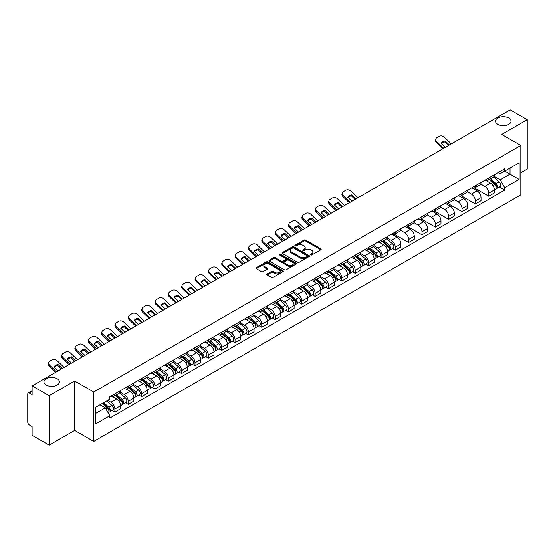 <?xml version="1.0" encoding="UTF-8"?>
<svg xmlns="http://www.w3.org/2000/svg" width="555" height="555" viewBox="0 0 555 555"><rect width="100%" height="100%" fill="white"/><g stroke="black" fill="none" stroke-linecap="round" stroke-linejoin="round"><path stroke-width="0.83" d="M310.731 254.905A0.832 0.479 0 0 0 311.91 254.905L320.839 249.75A1.186 0.687 0 0 0 321.185 249.271A1.186 0.687 0 0 0 320.839 248.786L305.715 240.051A1.186 0.687 0 0 0 304.036 240.051L295.107 245.206A0.832 0.479 0 0 0 294.865 245.546A0.832 0.479 0 0 0 295.107 245.886A0.832 0.479 0 0 0 296.28 245.886L297.438 245.22A3.802 2.192 0 0 1 302.815 245.22L304.078 245.948A3.802 2.192 0 0 1 305.188 247.495A3.802 2.192 0 0 1 304.078 249.049L302.919 249.715A0.832 0.479 0 0 0 302.676 250.055A0.832 0.479 0 0 0 302.919 250.395A0.832 0.479 0 0 0 304.098 250.395L305.25 249.729A3.802 2.192 0 0 1 310.627 249.729L311.889 250.458A3.802 2.192 0 0 1 312.999 252.012A3.802 2.192 0 0 1 311.889 253.559L310.731 254.225A0.832 0.479 0 0 0 310.488 254.565A0.832 0.479 0 0 0 310.731 254.905L310.731 254.225M57.193 378.725A7.749 4.475 0 0 0 48.75 377.754A7.749 4.475 0 0 0 43.97 381.889A7.749 4.475 0 0 0 46.238 385.052A7.749 4.475 0 0 0 54.681 386.023A7.749 4.475 0 0 0 59.461 381.889A7.749 4.475 0 0 0 57.193 378.725M508.762 118.014A7.749 4.475 0 0 0 500.319 117.043A7.749 4.475 0 0 0 495.539 121.177A7.749 4.475 0 0 0 497.807 124.341A7.749 4.475 0 0 0 506.25 125.305A7.749 4.475 0 0 0 511.03 121.177A7.749 4.475 0 0 0 508.762 118.014M267.149 273.906A1.186 0.687 0 0 0 266.802 274.392A1.186 0.687 0 0 0 267.149 274.878L271.395 277.327A1.186 0.687 0 0 0 273.074 277.327L282.988 271.603A1.186 0.687 0 0 0 283.334 271.118A1.186 0.687 0 0 0 282.988 270.632L267.864 261.904A1.186 0.687 0 0 0 266.185 261.904L256.271 267.628A1.186 0.687 0 0 0 255.924 268.114A1.186 0.687 0 0 0 256.271 268.599L261.398 271.555A1.186 0.687 0 0 0 263.077 271.555L267.323 269.106A1.186 0.687 0 0 0 267.67 268.62A1.186 0.687 0 0 0 267.323 268.134L264.777 266.671A3.177 1.832 0 0 1 263.847 265.373A3.177 1.832 0 0 1 265.81 263.674A3.177 1.832 0 0 1 269.272 264.076L279.227 269.82A3.177 1.832 0 0 1 280.157 271.118A3.177 1.832 0 0 1 278.201 272.817A3.177 1.832 0 0 1 274.732 272.415L273.074 271.457A1.186 0.687 0 0 0 271.395 271.457L267.149 273.906L267.149 274.878M93.74 392.017L74.654 381.001L49.145 395.722L32.114 385.892L510.218 109.862L527.25 119.693L501.748 134.421L520.833 145.438L93.74 392.017L93.74 441.433L520.833 194.854L520.833 145.438M297.522 262.244A1.186 0.687 0 0 0 299.2 262.244L309.114 256.521A1.186 0.687 0 0 0 309.461 256.035A1.186 0.687 0 0 0 309.114 255.55L293.99 246.815A1.186 0.687 0 0 0 292.312 246.815L282.398 252.539A1.186 0.687 0 0 0 282.051 253.025A1.186 0.687 0 0 0 282.398 253.51L297.522 262.244M279.831 255.085A0.832 0.479 0 0 1 280.677 255.203L280.677 254.218L296.051 263.091A1.186 0.687 0 0 1 296.398 263.576A1.186 0.687 0 0 1 296.051 264.062L286.137 269.786A1.186 0.687 0 0 1 284.458 269.786L269.335 261.051L273.58 258.623L273.58 257.638L269.335 260.087A1.186 0.687 0 0 0 268.988 260.572A1.186 0.687 0 0 0 269.335 261.051L269.335 260.087M273.58 258.623A1.186 0.687 0 0 1 275.259 258.623L275.259 257.638A1.186 0.687 0 0 0 273.58 257.638M275.259 257.638L281.392 261.176A1.186 0.687 0 0 0 283.071 261.176L285.887 259.553A1.186 0.687 0 0 0 286.234 259.067A1.186 0.687 0 0 0 285.887 258.581L279.498 254.898A0.832 0.479 0 0 1 279.255 254.558A0.832 0.479 0 0 1 279.769 254.114A0.832 0.479 0 0 1 280.677 254.218M49.145 395.722L49.145 445.138L32.114 435.307L32.114 426.559L29.464 425.026A2.421 1.394 -120 0 1 27.75 422.064L27.75 394.092A2.421 1.394 -120 0 1 28.249 392.989L32.114 390.755M520.833 172.813L527.25 169.108L527.25 119.693M49.145 445.138L74.654 430.416L93.74 441.433M32.114 385.892L32.114 394.64L29.464 393.106A2.421 1.394 -120 0 0 28.249 392.989M488.733 178.051A5.571 3.212 60 0 1 487.581 180.555L493.228 177.288A5.571 3.212 -120 0 0 494.38 174.79M480.72 184.052L484.799 186.404A5.571 3.212 60 0 1 488.733 193.223L494.387 189.963A5.571 3.212 -120 0 0 490.447 183.143L486.402 180.805M494.387 189.963L494.387 192.974L488.733 196.241L474.574 188.062M487.581 180.555A5.571 3.212 60 0 1 484.841 180.299M488.733 193.223L488.733 196.241M475.385 185.758A5.571 3.212 60 0 1 474.227 188.263L479.881 185.002A5.571 3.212 -120 0 0 481.032 182.498M461.219 195.769L475.385 203.949L481.032 200.688L481.032 197.67A5.571 3.212 -120 0 0 477.092 190.851L473.054 188.52M474.227 188.263A5.571 3.212 60 0 1 471.486 188.013M467.365 191.759L471.445 194.111A5.571 3.212 60 0 1 475.385 200.931L475.385 203.949M462.031 193.473A5.571 3.212 60 0 1 460.879 195.971L466.526 192.71A5.571 3.212 -120 0 0 467.678 190.212M447.871 203.477L462.031 211.656L467.678 208.396L467.678 205.378A5.571 3.212 -120 0 0 463.744 198.558L459.7 196.227M460.879 195.971A5.571 3.212 60 0 1 458.139 195.721M454.011 199.467L458.097 201.819A5.571 3.212 60 0 1 462.031 208.638L462.031 211.656M448.676 201.181A5.571 3.212 60 0 1 447.524 203.678L453.171 200.417A5.571 3.212 -120 0 0 454.33 197.92M434.516 211.191L448.676 219.364L454.33 216.103L454.33 213.085A5.571 3.212 -120 0 0 450.389 206.266L446.345 203.935M447.524 203.678A5.571 3.212 60 0 1 444.784 203.428M440.663 207.175L444.742 209.533A5.571 3.212 60 0 1 448.676 216.353L448.676 219.364M435.328 208.888A5.571 3.212 60 0 1 434.177 211.386L439.824 208.125A5.571 3.212 -120 0 0 440.975 205.627M421.169 218.899L435.328 227.071L440.975 223.811L440.975 220.8A5.571 3.212 -120 0 0 437.042 213.98L432.997 211.642M434.177 211.386A5.571 3.212 60 0 1 431.436 211.136M427.308 214.882L431.388 217.241A5.571 3.212 60 0 1 435.328 224.06L435.328 227.071M421.973 216.596A5.571 3.212 60 0 1 420.822 219.093L426.469 215.833A5.571 3.212 -120 0 0 427.621 213.335M407.814 226.606L421.973 234.779L427.621 231.518L427.621 228.507A5.571 3.212 -120 0 0 423.687 221.688L419.642 219.35M420.822 219.093A5.571 3.212 60 0 1 418.082 218.843M413.961 222.59L418.04 224.948A5.571 3.212 60 0 1 421.973 231.768L421.973 234.779M408.626 224.303A5.571 3.212 60 0 1 407.467 226.808L413.121 223.54A5.571 3.212 -120 0 0 414.273 221.043M394.459 234.314L408.626 242.486L414.273 239.226L414.273 236.215A5.571 3.212 -120 0 0 410.332 229.395L406.295 227.057M407.467 226.808A5.571 3.212 60 0 1 404.727 226.551M400.606 230.304L404.685 232.656A5.571 3.212 60 0 1 408.626 239.476L408.626 242.486M395.271 232.011A5.571 3.212 60 0 1 394.119 234.515L399.767 231.255A5.571 3.212 -120 0 0 400.918 228.75M392.565 248.633L395.271 250.201L400.918 246.94L400.918 243.923A5.571 3.212 -120 0 0 396.985 237.103L392.94 234.772M394.119 234.515A5.571 3.212 60 0 1 391.379 234.259M387.251 238.012L391.331 240.364A5.571 3.212 60 0 1 395.271 247.183L395.271 250.201M381.916 239.725A5.571 3.212 60 0 1 380.765 242.223L386.412 238.962A5.571 3.212 -120 0 0 387.57 236.458M379.211 256.341L381.916 257.909L387.57 254.648L387.57 251.63A5.571 3.212 -120 0 0 383.63 244.81L379.585 242.479M380.765 242.223A5.571 3.212 60 0 1 378.024 241.973M373.904 245.719L377.983 248.071A5.571 3.212 60 0 1 381.916 254.891L381.916 257.909M368.569 247.433A5.571 3.212 60 0 1 367.417 249.93L373.064 246.67A5.571 3.212 -120 0 0 374.216 244.172M365.856 264.055L368.569 265.616L374.216 262.355L374.216 259.338A5.571 3.212 -120 0 0 370.282 252.518L366.238 250.187M367.417 249.93A5.571 3.212 60 0 1 364.67 249.681M360.549 253.427L364.628 255.786A5.571 3.212 60 0 1 368.569 262.598L368.569 265.616M355.214 255.14A5.571 3.212 60 0 1 354.062 257.638L359.709 254.377A5.571 3.212 -120 0 0 360.861 251.88M352.508 271.763L355.214 273.324L360.861 270.063L360.861 267.052A5.571 3.212 -120 0 0 356.927 260.233L352.883 257.895M354.062 257.638A5.571 3.212 60 0 1 351.322 257.388M347.201 261.134L351.28 263.493A5.571 3.212 60 0 1 355.214 270.313L355.214 273.324M341.866 262.848A5.571 3.212 60 0 1 340.708 265.346L346.362 262.085A5.571 3.212 -120 0 0 347.513 259.587M339.154 279.47L341.866 281.031L347.513 277.771L347.513 274.76A5.571 3.212 -120 0 0 343.573 267.94L339.535 265.602M340.708 265.346A5.571 3.212 60 0 1 337.967 265.096M333.846 268.842L337.926 271.201A5.571 3.212 60 0 1 341.866 278.02L341.866 281.031M328.511 270.556A5.571 3.212 60 0 1 327.36 273.06L333.007 269.792A5.571 3.212 -120 0 0 334.159 267.295M325.806 287.178L328.511 288.739L334.159 285.478L334.159 282.467A5.571 3.212 -120 0 0 330.225 275.648L326.18 273.31M327.36 273.06A5.571 3.212 60 0 1 324.62 272.803M320.492 276.55L324.571 278.908A5.571 3.212 60 0 1 328.511 285.728L328.511 288.739M315.157 278.263A5.571 3.212 60 0 1 314.005 280.768L319.652 277.507A5.571 3.212 -120 0 0 320.811 275.002M312.451 294.885L315.157 296.453L320.811 293.193L320.811 290.175A5.571 3.212 -120 0 0 316.87 283.355L312.826 281.024M314.005 280.768A5.571 3.212 60 0 1 311.265 280.511M307.144 284.264L311.223 286.616A5.571 3.212 60 0 1 315.157 293.435L315.157 296.453M301.809 285.978A5.571 3.212 60 0 1 300.657 288.475L306.304 285.214A5.571 3.212 -120 0 0 307.456 282.71M299.096 302.593L301.809 304.161L307.456 300.9L307.456 297.882A5.571 3.212 -120 0 0 303.523 291.063L299.478 288.732M300.657 288.475A5.571 3.212 60 0 1 297.91 288.225M293.789 291.972L297.868 294.323A5.571 3.212 60 0 1 301.809 301.143L301.809 304.161M288.454 293.685A5.571 3.212 60 0 1 287.303 296.183L292.95 292.922A5.571 3.212 -120 0 0 294.101 290.425M285.749 310.307L288.454 311.868L294.101 308.608L294.101 305.59A5.571 3.212 -120 0 0 290.168 298.77L286.123 296.439M287.303 296.183A5.571 3.212 60 0 1 284.562 295.933M280.442 299.679L284.521 302.031A5.571 3.212 60 0 1 288.454 308.851L288.454 311.868M275.107 301.393A5.571 3.212 60 0 1 273.948 303.89L279.602 300.63A5.571 3.212 -120 0 0 280.754 298.132M272.394 318.015L275.107 319.576L280.754 316.315L280.754 313.304A5.571 3.212 -120 0 0 276.813 306.485L272.769 304.147M273.948 303.89A5.571 3.212 60 0 1 271.208 303.64M267.087 307.387L271.166 309.745A5.571 3.212 60 0 1 275.107 316.565L275.107 319.576M261.752 309.1A5.571 3.212 60 0 1 260.6 311.598L266.247 308.337A5.571 3.212 -120 0 0 267.399 305.84M259.046 325.723L261.752 327.284L267.399 324.023L267.399 321.012A5.571 3.212 -120 0 0 263.465 314.192L259.421 311.854M260.6 311.598A5.571 3.212 60 0 1 257.86 311.348M253.732 315.094L257.811 317.453A5.571 3.212 60 0 1 261.752 324.273L261.752 327.284M248.397 316.808A5.571 3.212 60 0 1 247.246 319.305L252.893 316.045A5.571 3.212 -120 0 0 254.051 313.547M245.692 333.43L248.397 334.991L254.051 331.73L254.051 328.72A5.571 3.212 -120 0 0 250.111 321.9L246.066 319.562M247.246 319.305A5.571 3.212 60 0 1 244.505 319.056M240.384 322.802L244.464 325.161A5.571 3.212 60 0 1 248.397 331.98L248.397 334.991M235.049 324.515A5.571 3.212 60 0 1 233.898 327.02L239.545 323.759A5.571 3.212 -120 0 0 240.697 321.255M232.337 341.138L235.049 342.706L240.697 339.438L240.697 336.427A5.571 3.212 -120 0 0 236.756 329.608L232.718 327.277M233.898 327.02A5.571 3.212 60 0 1 231.151 326.763M227.03 330.516L231.109 332.868A5.571 3.212 60 0 1 235.049 339.688L235.049 342.706M221.695 332.23A5.571 3.212 60 0 1 220.543 334.727L226.19 331.467A5.571 3.212 -120 0 0 227.342 328.962M218.989 348.845L221.695 350.413L227.342 347.152L227.342 344.135A5.571 3.212 -120 0 0 223.408 337.315L219.364 334.984M220.543 334.727A5.571 3.212 60 0 1 217.803 334.478M213.682 338.224L217.761 340.576A5.571 3.212 60 0 1 221.695 347.395L221.695 350.413M208.34 339.938A5.571 3.212 60 0 1 207.188 342.435L212.843 339.174A5.571 3.212 -120 0 0 213.994 336.677M205.634 356.56L208.347 358.121L213.994 354.86L213.994 351.842A5.571 3.212 -120 0 0 210.054 345.023L206.009 342.692M207.188 342.435A5.571 3.212 60 0 1 204.448 342.185M200.327 345.931L204.406 348.283A5.571 3.212 60 0 1 208.347 355.103L208.347 358.121M194.992 347.645A5.571 3.212 60 0 1 193.841 350.143L199.488 346.882A5.571 3.212 -120 0 0 200.639 344.384M192.287 364.267L194.992 365.828L200.639 362.568L200.639 359.55A5.571 3.212 -120 0 0 196.706 352.737L192.661 350.399M193.841 350.143A5.571 3.212 60 0 1 191.1 349.893M186.973 353.639L191.052 355.998A5.571 3.212 60 0 1 194.992 362.817L194.992 365.828M181.638 355.353A5.571 3.212 60 0 1 180.486 357.85L186.133 354.589A5.571 3.212 -120 0 0 187.292 352.092M178.932 371.975L181.638 373.536L187.292 370.275L187.292 367.264A5.571 3.212 -120 0 0 183.351 360.445L179.307 358.107M180.486 357.85A5.571 3.212 60 0 1 177.746 357.6M173.625 361.347L177.704 363.705A5.571 3.212 60 0 1 181.638 370.525L181.638 373.536M168.29 363.06A5.571 3.212 60 0 1 167.131 365.558L172.785 362.297A5.571 3.212 -120 0 0 173.937 359.8M165.577 379.682L168.29 381.243L173.937 377.983L173.937 374.972A5.571 3.212 -120 0 0 169.996 368.152L165.959 365.814M167.131 365.558A5.571 3.212 60 0 1 164.391 365.308M160.27 369.054L164.349 371.413A5.571 3.212 60 0 1 168.29 378.233L168.29 381.243M154.935 370.768A5.571 3.212 60 0 1 153.784 373.272L159.431 370.012A5.571 3.212 -120 0 0 160.582 367.507M152.23 387.39L154.935 388.958L160.582 385.69L160.582 382.679A5.571 3.212 -120 0 0 156.649 375.86L152.604 373.529M153.784 373.272A5.571 3.212 60 0 1 151.043 373.015M146.915 376.769L151.002 379.12A5.571 3.212 60 0 1 154.935 385.94L154.935 388.958M141.581 378.475A5.571 3.212 60 0 1 140.429 380.98L146.083 377.719A5.571 3.212 -120 0 0 147.235 375.215M138.875 395.098L141.581 396.665L147.235 393.405L147.235 390.387A5.571 3.212 -120 0 0 143.294 383.567L139.249 381.236M140.429 380.98A5.571 3.212 60 0 1 137.689 380.73M133.568 384.476L137.647 386.828A5.571 3.212 60 0 1 141.581 393.648L141.581 396.665M128.233 386.19A5.571 3.212 60 0 1 127.081 388.687L132.728 385.427A5.571 3.212 -120 0 0 133.88 382.929M125.52 402.805L128.233 404.373L133.88 401.112L133.88 398.095A5.571 3.212 -120 0 0 129.946 391.275L125.902 388.944M127.081 388.687A5.571 3.212 60 0 1 124.341 388.438M120.213 392.184L124.292 394.536A5.571 3.212 60 0 1 128.233 401.355L128.233 404.373M114.878 393.897A5.571 3.212 60 0 1 113.726 396.395L119.374 393.134A5.571 3.212 -120 0 0 120.532 390.637M112.172 410.52L114.878 412.081L120.532 408.82L120.532 405.802A5.571 3.212 -120 0 0 116.592 398.983L112.547 396.652M113.726 396.395A5.571 3.212 60 0 1 110.986 396.145M107.691 400.37L110.944 402.25A5.571 3.212 60 0 1 114.878 409.07L114.878 412.081M498.196 172.591L500.201 173.757L519.119 162.83L510.045 168.068L510.045 174.201L500.201 179.882L494.068 176.337M95.453 413.565L105.297 407.883L109.828 415.737L95.453 424.041L95.453 407.432L109.828 399.135L109.828 396.811L504.738 168.81L504.738 171.134L519.119 179.438L504.738 187.736L500.201 179.882M519.119 162.83L519.119 179.438M109.828 415.737L109.828 418.061L504.738 190.06L504.738 187.736M74.654 381.001L74.654 430.416M105.297 407.883L99.99 404.817M499.375 186.966L504.738 190.06M311.064 255.023L311.889 254.551A3.802 2.192 0 0 0 312.999 252.997L312.999 252.012M305.188 247.495L305.188 248.487A3.802 2.192 0 0 1 304.078 250.041L303.252 250.513M320.839 248.786L320.839 249.75L305.715 241.043A1.186 0.687 0 0 0 304.036 241.043L295.44 246.004M309.114 255.55L309.114 256.521L293.99 247.807A1.186 0.687 0 0 0 292.312 247.807L282.419 253.524M307.012 256.375A0.832 0.479 0 0 0 307.262 256.035A0.832 0.479 0 0 0 307.012 255.695L293.741 248.029A0.832 0.479 0 0 0 292.568 248.029L291.347 248.737A3.802 2.192 0 0 0 290.23 250.284A3.802 2.192 0 0 0 291.347 251.838L300.421 257.076A3.802 2.192 0 0 0 305.798 257.076L307.012 256.375L307.012 257.36A0.832 0.479 0 0 0 307.262 257.021L307.262 256.035M290.23 250.284L290.23 251.276A3.802 2.192 0 0 0 291.347 252.83L291.347 251.838M307.012 257.36L305.798 258.068A3.802 2.192 0 0 1 300.421 258.068L291.347 252.83M275.259 258.623L281.392 262.161A1.186 0.687 0 0 0 283.071 262.161L285.887 260.538A1.186 0.687 0 0 0 286.234 260.052L286.234 259.067M280.677 255.203L296.037 264.069M287.754 264.853A3.177 1.832 0 0 0 291.222 265.248A3.177 1.832 0 0 0 293.179 263.556A3.177 1.832 0 0 0 292.249 262.258L288.746 260.233A1.186 0.687 0 0 0 287.06 260.233L284.25 261.856A1.186 0.687 0 0 0 283.903 262.342A1.186 0.687 0 0 0 284.25 262.827L287.754 264.853L287.754 265.838A3.177 1.832 0 0 0 291.222 266.233A3.177 1.832 0 0 0 293.179 264.541L293.179 263.556M283.903 262.342L283.903 263.327A1.186 0.687 0 0 0 284.25 263.812L284.25 262.827M287.754 265.838L284.25 263.812M280.157 271.118L280.157 272.11A3.177 1.832 0 0 1 278.201 273.802A3.177 1.832 0 0 1 274.732 273.407L273.074 272.45A1.186 0.687 0 0 0 271.395 272.45L267.17 274.885M263.847 265.373L263.847 266.358A3.177 1.832 0 0 0 264.777 267.656L264.777 266.671M267.302 269.113L264.777 267.656M282.988 270.632L282.988 271.603L267.864 262.89A1.186 0.687 0 0 0 266.185 262.89L256.285 268.606M489.121 179.66L494.56 184.517A3.025 1.748 60 0 1 495.511 189.2L494.38 189.852M489.267 179.792L491.827 181.27M489.67 179.348L495.726 184.746A1.45 0.839 60 0 1 496.177 186.993A1.45 0.839 60 0 1 496.045 187.049M490.578 178.821L496.017 183.677A3.025 1.748 60 0 1 496.968 188.36A3.025 1.748 60 0 1 496.052 188.457M493.61 177.003L499.098 181.901A3.025 1.748 60 0 1 500.048 186.577L496.968 188.36M445.401 147.283L441.225 143.259A7.506 5.481 -160.8 0 1 445.249 140.935L444.895 141.955L448.544 145.465M449.425 144.959L445.249 140.935M441.489 143.516A7.506 5.481 -160.8 0 1 444.895 141.955M442.807 148.782L436.348 142.559A3.628 2.65 -160.8 0 1 435.488 139.881L435.841 138.868A3.628 2.65 19.2 0 0 436.702 141.539L436.348 142.559M451.305 143.87L444.319 137.141A3.628 2.65 19.2 0 0 439.317 136.28L436.834 137.709A3.628 2.65 19.2 0 0 435.841 138.868M443.688 148.268L436.702 141.539M382.305 241.335L387.744 246.191A3.025 1.748 60 0 1 388.694 250.867L387.563 251.519M382.45 241.46L385.01 242.937M382.853 241.016L388.909 246.42A1.45 0.839 60 0 1 389.367 248.668A1.45 0.839 60 0 1 389.228 248.716M383.762 240.495L389.201 245.345A3.025 1.748 60 0 1 390.151 250.027A3.025 1.748 60 0 1 389.235 250.125M386.793 238.671L392.281 243.569A3.025 1.748 60 0 1 393.231 248.251L390.151 250.027M368.95 249.042L374.396 253.899A3.025 1.748 60 0 1 375.346 258.575L374.216 259.227M369.096 249.167L371.656 250.652M369.505 248.723L375.555 254.128A1.45 0.839 60 0 1 376.012 256.375A1.45 0.839 60 0 1 375.881 256.424M370.407 248.203L375.846 253.059A3.025 1.748 60 0 1 376.796 257.735A3.025 1.748 60 0 1 375.888 257.832M373.439 246.378L378.933 251.276A3.025 1.748 60 0 1 379.884 255.959L376.796 257.735M355.602 256.75L361.041 261.606A3.025 1.748 60 0 1 361.992 266.282L360.861 266.934M355.748 256.882L358.308 258.359M356.15 256.431L362.207 261.835A1.45 0.839 60 0 1 362.658 264.083A1.45 0.839 60 0 1 362.526 264.131M357.059 255.91L362.498 260.767A3.025 1.748 60 0 1 363.449 265.443A3.025 1.748 60 0 1 362.533 265.54M360.091 254.086L365.579 258.984A3.025 1.748 60 0 1 366.529 263.667L363.449 265.443M342.248 264.457L347.687 269.314A3.025 1.748 60 0 1 348.637 273.997L347.513 274.642M342.393 264.589L344.953 266.067M342.796 264.145L348.852 269.543A1.45 0.839 60 0 1 349.31 271.79A1.45 0.839 60 0 1 349.178 271.846M343.705 263.618L349.144 268.474A3.025 1.748 60 0 1 350.094 273.15A3.025 1.748 60 0 1 349.178 273.247M346.736 261.8L352.224 266.698A3.025 1.748 60 0 1 353.174 271.374L350.094 273.15M328.9 272.165L334.339 277.021A3.025 1.748 60 0 1 335.289 281.704L334.159 282.356M329.039 272.297L331.606 273.775M329.448 271.853L335.498 277.25A1.45 0.839 60 0 1 335.955 279.498A1.45 0.839 60 0 1 335.824 279.553M330.35 271.326L335.796 276.182A3.025 1.748 60 0 1 336.746 280.865A3.025 1.748 60 0 1 335.83 280.962M333.388 269.508L338.876 274.406A3.025 1.748 60 0 1 339.826 279.082L336.746 280.865M315.545 279.88L320.984 284.729A3.025 1.748 60 0 1 321.935 289.412L320.804 290.064M315.691 280.004L318.251 281.482M316.093 279.56L322.15 284.965A1.45 0.839 60 0 1 322.608 287.206A1.45 0.839 60 0 1 322.469 287.261M317.002 279.033L322.441 283.889A3.025 1.748 60 0 1 323.392 288.572A3.025 1.748 60 0 1 322.476 288.669M320.034 277.216L325.521 282.113A3.025 1.748 60 0 1 326.472 286.789L323.392 288.572M302.191 287.587L307.637 292.443A3.025 1.748 60 0 1 308.587 297.119L307.456 297.771M302.336 287.712L304.896 289.19M302.746 287.268L308.795 292.672A1.45 0.839 60 0 1 309.253 294.92A1.45 0.839 60 0 1 309.121 294.969M303.647 286.748L309.086 291.597A3.025 1.748 60 0 1 310.037 296.28A3.025 1.748 60 0 1 309.128 296.377M306.679 284.923L312.174 289.821A3.025 1.748 60 0 1 313.117 294.504L310.037 296.28M288.843 295.295L294.282 300.151A3.025 1.748 60 0 1 295.232 304.827L294.101 305.479M288.988 295.42L291.548 296.904M289.391 294.976L295.447 300.38A1.45 0.839 60 0 1 295.898 302.628A1.45 0.839 60 0 1 295.766 302.676M290.3 294.455L295.739 299.311A3.025 1.748 60 0 1 296.689 303.987A3.025 1.748 60 0 1 295.773 304.084M293.331 292.631L298.819 297.529A3.025 1.748 60 0 1 299.769 302.211L296.689 303.987M275.488 303.002L280.927 307.858A3.025 1.748 60 0 1 281.878 312.534L280.754 313.186M275.634 303.134L278.194 304.612M276.036 302.683L282.093 308.087A1.45 0.839 60 0 1 282.55 310.335A1.45 0.839 60 0 1 282.419 310.384M276.945 302.163L282.384 307.019A3.025 1.748 60 0 1 283.334 311.695A3.025 1.748 60 0 1 282.419 311.792M279.977 300.338L285.464 305.236A3.025 1.748 60 0 1 286.415 309.919L283.334 311.695M262.14 310.71L267.579 315.566A3.025 1.748 60 0 1 268.53 320.249L267.399 320.894M262.279 310.842L264.846 312.319M262.688 310.398L268.738 315.795A1.45 0.839 60 0 1 269.196 318.043A1.45 0.839 60 0 1 269.064 318.098M263.59 309.87L269.036 314.727A3.025 1.748 60 0 1 269.987 319.402A3.025 1.748 60 0 1 269.071 319.5M266.629 308.053L272.116 312.951A3.025 1.748 60 0 1 273.067 317.626L269.987 319.402M248.786 318.417L254.225 323.274A3.025 1.748 60 0 1 255.175 327.956L254.044 328.609M248.931 318.549L251.491 320.027M249.334 318.105L255.39 323.503A1.45 0.839 60 0 1 255.848 325.75A1.45 0.839 60 0 1 255.709 325.806M250.243 317.578L255.682 322.434A3.025 1.748 60 0 1 256.632 327.117A3.025 1.748 60 0 1 255.716 327.214M253.274 315.76L258.762 320.658A3.025 1.748 60 0 1 259.712 325.334L256.632 327.117M235.431 326.132L240.877 330.981A3.025 1.748 60 0 1 241.827 335.664L240.697 336.316M235.577 326.257L238.137 327.734M235.986 325.813L242.035 331.217A1.45 0.839 60 0 1 242.493 333.458A1.45 0.839 60 0 1 242.362 333.513M236.888 325.286L242.327 330.142A3.025 1.748 60 0 1 243.277 334.825A3.025 1.748 60 0 1 242.369 334.922M239.92 323.468L245.414 328.366A3.025 1.748 60 0 1 246.358 333.042L243.277 334.825M222.083 333.839L227.522 338.696A3.025 1.748 60 0 1 228.473 343.372L227.342 344.024M222.229 333.964L224.789 335.442M222.631 333.52L228.688 338.925A1.45 0.839 60 0 1 229.139 341.165A1.45 0.839 60 0 1 229.007 341.221M223.54 333L228.979 337.849A3.025 1.748 60 0 1 229.93 342.532A3.025 1.748 60 0 1 229.014 342.629M226.572 331.175L232.059 336.073A3.025 1.748 60 0 1 233.01 340.749L229.93 342.532M208.729 341.547L214.168 346.403A3.025 1.748 60 0 1 215.118 351.079L213.994 351.731M208.874 341.672L211.434 343.156M209.277 341.228L215.333 346.632A1.45 0.839 60 0 1 215.791 348.88A1.45 0.839 60 0 1 215.659 348.928M210.185 340.708L215.624 345.564A3.025 1.748 60 0 1 216.575 350.24A3.025 1.748 60 0 1 215.659 350.337M213.217 338.883L218.705 343.781A3.025 1.748 60 0 1 219.655 348.464L216.575 350.24M351.939 201.243L347.763 197.219A7.506 5.481 -160.8 0 1 351.787 194.895L351.433 195.915L355.082 199.425M355.956 198.919L351.787 194.895M348.027 197.476A7.506 5.481 -160.8 0 1 351.433 195.915M349.345 202.742L342.886 196.519A3.628 2.65 -160.8 0 1 342.026 193.841L342.379 192.828A3.628 2.65 19.2 0 0 343.24 195.499L342.886 196.519M357.843 197.837L350.857 191.1A3.628 2.65 19.2 0 0 345.855 190.24L343.372 191.676A3.628 2.65 19.2 0 0 342.379 192.828M350.226 202.235L343.24 195.499M338.585 208.951L334.408 204.927A7.506 5.481 -160.8 0 1 338.432 202.61L338.078 203.623L341.727 207.14M342.608 206.626L338.432 202.61M334.679 205.183A7.506 5.481 -160.8 0 1 338.078 203.623M335.99 210.449L329.531 204.226A3.628 2.65 -160.8 0 1 328.671 201.548L329.025 200.535A3.628 2.65 19.2 0 0 329.885 203.213L329.531 204.226M344.488 205.544L337.502 198.815A3.628 2.65 19.2 0 0 332.5 197.948L330.017 199.384A3.628 2.65 19.2 0 0 329.025 200.535M336.871 209.943L329.885 203.213M325.23 216.658L321.061 212.641A7.506 5.481 -160.8 0 1 325.077 210.317L324.731 211.33L328.373 214.847M329.254 214.341L325.077 210.317M321.324 212.898A7.506 5.481 -160.8 0 1 324.731 211.33M322.642 218.157L316.183 211.934A3.628 2.65 -160.8 0 1 315.323 209.256L315.67 208.243A3.628 2.65 19.2 0 0 316.537 210.921L316.183 211.934M331.141 213.252L324.155 206.522A3.628 2.65 19.2 0 0 319.153 205.655L316.669 207.091A3.628 2.65 19.2 0 0 315.67 208.243M323.523 217.65L316.537 210.921M311.882 224.373L307.706 220.349A7.506 5.481 -160.8 0 1 311.73 218.025L311.376 219.038L315.025 222.555M315.906 222.049L311.73 218.025M307.969 220.606A7.506 5.481 -160.8 0 1 311.376 219.038M309.288 225.864L302.829 219.641A3.628 2.65 -160.8 0 1 301.969 216.97L302.322 215.95A3.628 2.65 19.2 0 0 303.183 218.628L302.829 219.641M317.786 220.959L310.8 214.23A3.628 2.65 19.2 0 0 305.798 213.363L303.314 214.799A3.628 2.65 19.2 0 0 302.322 215.95M310.169 225.358L303.183 218.628M298.528 232.08L294.351 228.056A7.506 5.481 -160.8 0 1 298.375 225.732L298.021 226.745L301.67 230.263M302.551 229.756L298.375 225.732M294.622 228.313A7.506 5.481 -160.8 0 1 298.021 226.745M295.94 233.572L289.481 227.349A3.628 2.65 -160.8 0 1 288.614 224.678L288.968 223.658A3.628 2.65 19.2 0 0 289.828 226.336L289.481 227.349M304.431 228.667L297.445 221.938A3.628 2.65 19.2 0 0 292.443 221.077L289.967 222.506A3.628 2.65 19.2 0 0 288.968 223.658M296.814 233.065L289.828 226.336M285.18 239.788L281.003 235.764A7.506 5.481 -160.8 0 1 285.027 233.44L284.673 234.46L288.322 237.97M289.197 237.464L285.027 233.44M281.267 236.021A7.506 5.481 -160.8 0 1 284.673 234.46M282.585 241.279L276.126 235.056A3.628 2.65 -160.8 0 1 275.266 232.385L275.62 231.373A3.628 2.65 19.2 0 0 276.48 234.043L276.126 235.056M291.084 236.375L284.098 229.645A3.628 2.65 19.2 0 0 279.096 228.785L276.612 230.214A3.628 2.65 19.2 0 0 275.62 231.373M283.466 240.773L276.48 234.043M271.825 247.495L267.649 243.472A7.506 5.481 -160.8 0 1 271.673 241.148L271.319 242.167L274.968 245.678M275.849 245.171L271.673 241.148M267.919 243.728A7.506 5.481 -160.8 0 1 271.319 242.167M269.231 248.994L262.772 242.771A3.628 2.65 -160.8 0 1 261.911 240.093L262.265 239.08A3.628 2.65 19.2 0 0 263.125 241.751L262.772 242.771M277.729 244.089L270.743 237.353A3.628 2.65 19.2 0 0 265.741 236.492L263.257 237.922A3.628 2.65 19.2 0 0 262.265 239.08M270.112 248.48L263.125 241.751M258.47 255.203L254.301 251.179A7.506 5.481 -160.8 0 1 258.318 248.862L257.971 249.875L261.613 253.392M262.494 252.879L258.318 248.862M254.565 251.436A7.506 5.481 -160.8 0 1 257.971 249.875M255.883 256.701L249.424 250.478A3.628 2.65 -160.8 0 1 248.564 247.801L248.911 246.788A3.628 2.65 19.2 0 0 249.778 249.466L249.424 250.478M264.381 251.797L257.395 245.067A3.628 2.65 19.2 0 0 252.393 244.2L249.91 245.636A3.628 2.65 19.2 0 0 248.911 246.788M256.764 256.195L249.778 249.466M245.123 262.91L240.946 258.894A7.506 5.481 -160.8 0 1 244.97 256.57L244.616 257.582L248.265 261.1M249.146 260.593L244.97 256.57M241.21 259.15A7.506 5.481 -160.8 0 1 244.616 257.582M242.528 264.409L236.069 258.186A3.628 2.65 -160.8 0 1 235.209 255.508L235.563 254.495A3.628 2.65 19.2 0 0 236.423 257.173L236.069 258.186M251.026 259.504L244.04 252.775A3.628 2.65 19.2 0 0 239.038 251.908L236.555 253.344A3.628 2.65 19.2 0 0 235.563 254.495M243.409 263.902L236.423 257.173M231.768 270.625L227.592 266.601A7.506 5.481 -160.8 0 1 231.615 264.277L231.262 265.29L234.911 268.807M235.792 268.301L231.615 264.277M227.862 266.858A7.506 5.481 -160.8 0 1 231.262 265.29M229.18 272.116L222.722 265.894A3.628 2.65 -160.8 0 1 221.854 263.223L222.208 262.203A3.628 2.65 19.2 0 0 223.068 264.881L222.722 265.894M237.672 267.212L230.686 260.482A3.628 2.65 19.2 0 0 225.684 259.615L223.207 261.051A3.628 2.65 19.2 0 0 222.208 262.203M230.054 271.61L223.068 264.881M218.42 278.332L214.244 274.309A7.506 5.481 -160.8 0 1 218.268 271.985L217.914 272.998L221.563 276.515M222.437 276.008L218.268 271.985M214.507 274.565A7.506 5.481 -160.8 0 1 217.914 272.998M215.826 279.824L209.367 273.601A3.628 2.65 -160.8 0 1 208.507 270.93L208.86 269.91A3.628 2.65 19.2 0 0 209.721 272.588L209.367 273.601M224.324 274.919L217.338 268.19A3.628 2.65 19.2 0 0 212.336 267.33L209.852 268.759A3.628 2.65 19.2 0 0 208.86 269.91M216.707 279.318L209.721 272.588M205.066 286.04L200.889 282.016A7.506 5.481 -160.8 0 1 204.913 279.692L204.559 280.712L208.208 284.222M209.089 283.716L204.913 279.692M201.16 282.273A7.506 5.481 -160.8 0 1 204.559 280.712M202.471 287.532L196.012 281.309A3.628 2.65 -160.8 0 1 195.152 278.638L195.506 277.625A3.628 2.65 19.2 0 0 196.366 280.296L196.012 281.309M210.969 282.627L203.983 275.897A3.628 2.65 19.2 0 0 198.981 275.037L196.498 276.466A3.628 2.65 19.2 0 0 195.506 277.625M203.352 287.025L196.366 280.296M191.711 293.748L187.541 289.724A7.506 5.481 -160.8 0 1 191.558 287.4L191.204 288.42L194.854 291.93M195.735 291.424L191.558 287.4M187.805 289.981A7.506 5.481 -160.8 0 1 191.204 288.42M189.123 295.246L182.664 289.023A3.628 2.65 -160.8 0 1 181.797 286.345L182.151 285.332A3.628 2.65 19.2 0 0 183.018 288.003L182.664 289.023M197.622 290.341L190.636 283.605A3.628 2.65 19.2 0 0 185.634 282.745L183.15 284.174A3.628 2.65 19.2 0 0 182.151 285.332M190.004 294.733L183.018 288.003M178.363 301.455L174.187 297.431A7.506 5.481 -160.8 0 1 178.21 295.114L177.857 296.127L181.506 299.644M182.387 299.131L178.21 295.114M174.45 297.688A7.506 5.481 -160.8 0 1 177.857 296.127M175.769 302.954L169.31 296.731A3.628 2.65 -160.8 0 1 168.449 294.053L168.803 293.04A3.628 2.65 19.2 0 0 169.663 295.711L169.31 296.731M184.267 298.049L177.281 291.32A3.628 2.65 19.2 0 0 172.279 290.452L169.795 291.888A3.628 2.65 19.2 0 0 168.803 293.04M176.65 302.447L169.663 295.711M165.008 309.163L160.832 305.146A7.506 5.481 -160.8 0 1 164.856 302.822L164.502 303.835L168.151 307.352M169.032 306.846L164.856 302.822M161.103 305.403A7.506 5.481 -160.8 0 1 164.502 303.835M162.421 310.661L155.962 304.438A3.628 2.65 -160.8 0 1 155.095 301.76L155.449 300.748A3.628 2.65 19.2 0 0 156.309 303.425L155.962 304.438M170.912 305.756L163.926 299.027A3.628 2.65 19.2 0 0 158.924 298.16L156.448 299.596A3.628 2.65 19.2 0 0 155.449 300.748M163.295 310.155L156.309 303.425M195.381 349.255L200.82 354.111A3.025 1.748 60 0 1 201.77 358.787L200.639 359.439M195.52 349.386L198.079 350.864M195.929 348.935L201.978 354.34A1.45 0.839 60 0 1 202.436 356.587A1.45 0.839 60 0 1 202.304 356.636M196.831 348.415L202.277 353.271A3.025 1.748 60 0 1 203.22 357.947A3.025 1.748 60 0 1 202.311 358.044M199.869 346.591L205.357 351.488A3.025 1.748 60 0 1 206.307 356.171L203.22 357.947M151.654 316.87L147.484 312.853A7.506 5.481 -160.8 0 1 151.508 310.529L151.154 311.542L154.803 315.06M155.678 314.553L151.508 310.529M147.748 313.11A7.506 5.481 -160.8 0 1 151.154 311.542M149.066 318.369L142.607 312.146A3.628 2.65 -160.8 0 1 141.747 309.468L142.101 308.455A3.628 2.65 19.2 0 0 142.961 311.133L142.607 312.146M157.565 313.464L150.578 306.735A3.628 2.65 19.2 0 0 145.577 305.867L143.093 307.303A3.628 2.65 19.2 0 0 142.101 308.455M149.947 317.862L142.961 311.133M182.026 356.962L187.465 361.818A3.025 1.748 60 0 1 188.416 366.494L187.285 367.146M182.172 357.094L184.732 358.572M182.574 356.65L188.631 362.047A1.45 0.839 60 0 1 189.082 364.295A1.45 0.839 60 0 1 188.95 364.351M183.483 356.123L188.922 360.979A3.025 1.748 60 0 1 189.872 365.655A3.025 1.748 60 0 1 188.957 365.752M186.515 354.305L192.002 359.196A3.025 1.748 60 0 1 192.953 363.879L189.872 365.655M138.306 324.585L134.13 320.561A7.506 5.481 -160.8 0 1 138.153 318.237L137.8 319.25L141.449 322.767M142.33 322.261L138.153 318.237M134.4 320.818A7.506 5.481 -160.8 0 1 137.8 319.25M135.711 326.076L129.253 319.853A3.628 2.65 -160.8 0 1 128.392 317.183L128.746 316.163A3.628 2.65 19.2 0 0 129.606 318.841L129.253 319.853M144.21 321.172L137.224 314.442A3.628 2.65 19.2 0 0 132.222 313.582L129.738 315.011A3.628 2.65 19.2 0 0 128.746 316.163M136.592 325.57L129.606 318.841M168.671 364.67L174.117 369.526A3.025 1.748 60 0 1 175.068 374.209L173.937 374.861M168.817 364.802L171.377 366.279M169.219 364.358L175.276 369.755A1.45 0.839 60 0 1 175.734 372.003A1.45 0.839 60 0 1 175.602 372.058M170.128 363.83L175.567 368.687A3.025 1.748 60 0 1 176.518 373.369A3.025 1.748 60 0 1 175.609 373.466M173.16 362.013L178.648 366.911A3.025 1.748 60 0 1 179.598 371.586L176.518 373.369M124.951 332.292L120.775 328.269A7.506 5.481 -160.8 0 1 124.799 325.945L124.445 326.964L128.094 330.475M128.975 329.968L124.799 325.945M121.045 328.525A7.506 5.481 -160.8 0 1 124.445 326.964M122.364 333.784L115.905 327.561A3.628 2.65 -160.8 0 1 115.038 324.89L115.391 323.877A3.628 2.65 19.2 0 0 116.259 326.548L115.905 327.561M130.862 328.879L123.876 322.15A3.628 2.65 19.2 0 0 118.867 321.289L116.39 322.719A3.628 2.65 19.2 0 0 115.391 323.877M123.245 333.277L116.259 326.548M155.324 372.384L160.763 377.233A3.025 1.748 60 0 1 161.713 381.916L160.582 382.568M155.469 372.509L158.029 373.987M155.872 372.065L161.928 377.469A1.45 0.839 60 0 1 162.379 379.71A1.45 0.839 60 0 1 162.247 379.766M156.774 371.538L162.22 376.394A3.025 1.748 60 0 1 163.17 381.077A3.025 1.748 60 0 1 162.254 381.174M159.812 369.72L165.3 374.618A3.025 1.748 60 0 1 166.25 379.294L163.17 381.077M111.604 340L107.427 335.976A7.506 5.481 -160.8 0 1 111.451 333.652L111.097 334.672L114.746 338.182M115.627 337.676L111.451 333.652M107.691 336.233A7.506 5.481 -160.8 0 1 111.097 334.672M109.009 341.498L102.55 335.275A3.628 2.65 -160.8 0 1 101.69 332.598L102.044 331.585A3.628 2.65 19.2 0 0 102.904 334.256L102.55 335.275M117.507 336.587L110.521 329.857A3.628 2.65 19.2 0 0 105.519 328.997L103.036 330.426A3.628 2.65 19.2 0 0 102.044 331.585M109.89 340.985L102.904 334.256M141.969 380.092L147.408 384.941A3.025 1.748 60 0 1 148.358 389.624L147.235 390.276M142.115 380.217L144.675 381.694M142.517 379.773L148.573 385.177A1.45 0.839 60 0 1 149.031 387.418A1.45 0.839 60 0 1 148.9 387.473M143.426 379.252L148.865 384.102A3.025 1.748 60 0 1 149.815 388.784A3.025 1.748 60 0 1 148.9 388.882M146.458 377.428L151.945 382.326A3.025 1.748 60 0 1 152.896 387.002L149.815 388.784M98.249 347.707L94.072 343.684A7.506 5.481 -160.8 0 1 98.096 341.367L97.742 342.379L101.392 345.897M102.273 345.383L98.096 341.367M94.343 343.94A7.506 5.481 -160.8 0 1 97.742 342.379M95.661 349.206L89.202 342.983A3.628 2.65 -160.8 0 1 88.335 340.305L88.689 339.292A3.628 2.65 19.2 0 0 89.549 341.963L89.202 342.983M104.153 344.301L97.167 337.572A3.628 2.65 19.2 0 0 92.165 336.705L89.681 338.141A3.628 2.65 19.2 0 0 88.689 339.292M96.535 348.7L89.549 341.963M128.621 387.799L134.06 392.656A3.025 1.748 60 0 1 135.011 397.331L133.88 397.984M128.76 387.924L131.32 389.402M129.169 387.48L135.219 392.885A1.45 0.839 60 0 1 135.677 395.132A1.45 0.839 60 0 1 135.545 395.181M130.071 386.96L135.517 391.816A3.025 1.748 60 0 1 136.461 396.492A3.025 1.748 60 0 1 135.552 396.589M133.11 385.135L138.597 390.033A3.025 1.748 60 0 1 139.548 394.716L136.461 396.492M84.894 355.415L80.725 351.391A7.506 5.481 -160.8 0 1 84.748 349.074L84.395 350.087L88.044 353.604M88.918 353.098L84.748 349.074M80.988 351.655A7.506 5.481 -160.8 0 1 84.395 350.087M82.306 356.914L75.848 350.691A3.628 2.65 -160.8 0 1 74.987 348.013L75.341 347A3.628 2.65 19.2 0 0 76.201 349.678L75.848 350.691M90.805 352.009L83.819 345.279A3.628 2.65 19.2 0 0 78.817 344.412L76.333 345.848A3.628 2.65 19.2 0 0 75.341 347M83.188 356.407L76.201 349.678M115.267 395.507L120.706 400.363A3.025 1.748 60 0 1 121.656 405.039L120.525 405.691M115.412 395.639L117.972 397.116M115.815 395.188L121.871 400.592A1.45 0.839 60 0 1 122.322 402.84A1.45 0.839 60 0 1 122.19 402.888M116.723 394.667L122.162 399.524A3.025 1.748 60 0 1 123.113 404.2A3.025 1.748 60 0 1 122.197 404.297M119.755 392.843L125.243 397.741A3.025 1.748 60 0 1 126.193 402.424L123.113 404.2M71.546 363.123L67.37 359.106A7.506 5.481 -160.8 0 1 71.394 356.782L71.04 357.795L74.689 361.312M75.57 360.805L71.394 356.782M67.641 359.363A7.506 5.481 -160.8 0 1 71.04 357.795M68.952 364.621L62.493 358.398A3.628 2.65 -160.8 0 1 61.633 355.72L61.987 354.707A3.628 2.65 19.2 0 0 62.847 357.385L62.493 358.398M77.45 359.716L70.464 352.987A3.628 2.65 19.2 0 0 65.462 352.12L62.979 353.556A3.628 2.65 19.2 0 0 61.987 354.707M69.833 364.115L62.847 357.385M102.245 403.513L107.358 408.071A3.025 1.748 60 0 1 108.308 412.747L108.156 412.837M102.3 403.485L104.618 404.824M102.793 403.194L108.516 408.3A1.45 0.839 60 0 1 108.974 410.547A1.45 0.839 60 0 1 108.842 410.596M103.702 402.673L108.808 407.231A3.025 1.748 60 0 1 109.758 411.907A3.025 1.748 60 0 1 108.849 412.004M106.782 400.89L111.888 405.448A3.025 1.748 60 0 1 112.838 410.131L109.758 411.907M58.192 370.837L54.015 366.813A7.506 5.481 -160.8 0 1 58.039 364.489L57.685 365.502L61.334 369.019M62.216 368.513L58.039 364.489M54.286 367.07A7.506 5.481 -160.8 0 1 57.685 365.502M55.604 372.329L49.145 366.106A3.628 2.65 -160.8 0 1 48.278 363.435L48.632 362.415A3.628 2.65 19.2 0 0 49.499 365.093L49.145 366.106M64.103 367.424L57.116 360.694A3.628 2.65 19.2 0 0 52.108 359.827L49.631 361.263A3.628 2.65 19.2 0 0 48.632 362.415M56.478 371.822L49.499 365.093M128.233 401.355L133.88 398.095M141.581 393.648L147.235 390.387M154.935 385.94L160.582 382.679M168.29 378.233L173.937 374.972M181.638 370.525L187.292 367.264M194.992 362.817L200.639 359.55M208.347 355.103L213.994 351.842M221.695 347.395L227.342 344.135M235.049 339.688L240.697 336.427M248.397 331.98L254.051 328.72M261.752 324.273L267.399 321.012M275.107 316.565L280.754 313.304M288.454 308.851L294.101 305.59M301.809 301.143L307.456 297.882M315.157 293.435L320.811 290.175M328.511 285.728L334.159 282.467M341.866 278.02L347.513 274.76M355.214 270.313L360.861 267.052M368.569 262.598L374.216 259.338M381.916 254.891L387.57 251.63M395.271 247.183L400.918 243.923M408.626 239.476L414.273 236.215M421.973 231.768L427.621 228.507M435.328 224.06L440.975 220.8M448.676 216.353L454.33 213.085M462.031 208.638L467.678 205.378M475.385 200.931L481.032 197.67M114.878 409.07L120.532 405.802M110.944 402.25L116.592 398.983M124.292 394.536L129.946 391.275M137.647 386.828L143.294 383.567M151.002 379.12L156.649 375.86M164.349 371.413L169.996 368.152M177.704 363.705L183.351 360.445M191.052 355.998L196.706 352.737M204.406 348.283L210.054 345.023M217.761 340.576L223.408 337.315M231.109 332.868L236.756 329.608M244.464 325.161L250.111 321.9M257.811 317.453L263.465 314.192M271.166 309.745L276.813 306.485M284.521 302.031L290.168 298.77M297.868 294.323L303.523 291.063M311.223 286.616L316.87 283.355M324.571 278.908L330.225 275.648M337.926 271.201L343.573 267.94M351.28 263.493L356.927 260.233M364.628 255.786L370.282 252.518M377.983 248.071L383.63 244.81M391.331 240.364L396.985 237.103M404.685 232.656L410.332 229.395M418.04 224.948L423.687 221.688M431.388 217.241L437.042 213.98M444.742 209.533L450.389 206.266M458.097 201.819L463.744 198.558M471.445 194.111L477.092 190.851M484.799 186.404L490.447 183.143M32.114 391.573L29.464 393.106M311.889 254.551L311.889 253.559M302.919 250.395L302.919 249.715M304.078 250.041L304.078 249.049M295.107 245.886L295.107 245.206M304.036 241.043L304.036 240.051M305.715 241.043L305.715 240.051M282.398 253.51L282.398 252.539M292.312 247.807L292.312 246.815M293.99 247.807L293.99 246.815M300.421 258.068L300.421 257.076M305.798 258.068L305.798 257.076M281.392 262.161L281.392 261.176M283.071 262.161L283.071 261.176M285.887 260.538L285.887 259.553M296.051 264.062L296.051 263.091M271.395 272.45L271.395 271.457M273.074 272.45L273.074 271.457M274.732 273.407L274.732 272.415M267.323 269.106L267.323 268.134M256.271 268.599L256.271 267.628M266.185 262.89L266.185 261.904M267.864 262.89L267.864 261.904M494.56 184.517L492.868 185.495M496.482 186.327L495.934 186.647M499.098 181.901L496.017 183.677M387.744 246.191L386.051 247.169M389.665 248.002L389.117 248.314M392.281 243.569L389.201 245.345M374.396 253.899L372.696 254.877M376.311 255.709L375.77 256.022M378.933 251.276L375.846 253.059M361.041 261.606L359.349 262.584M362.963 263.417L362.415 263.729M365.579 258.984L362.498 260.767M347.687 269.314L345.994 270.292M349.608 271.124L349.06 271.444M352.224 266.698L349.144 268.474M334.339 277.021L332.639 278M336.254 278.832L335.713 279.151M338.876 274.406L335.796 276.182M320.984 284.729L319.291 285.714M322.906 286.54L322.358 286.859M325.521 282.113L322.441 283.889M307.637 292.443L305.937 293.422M309.551 294.254L309.01 294.566M312.174 289.821L309.086 291.597M294.282 300.151L292.589 301.129M296.203 301.962L295.655 302.274M298.819 297.529L295.739 299.311M280.927 307.858L279.234 308.837M282.849 309.669L282.301 309.981M285.464 305.236L282.384 307.019M267.579 315.566L265.88 316.544M269.494 317.377L268.953 317.696M272.116 312.951L269.036 314.727M254.225 323.274L252.532 324.252M256.146 325.084L255.598 325.403M258.762 320.658L255.682 322.434M240.877 330.981L239.177 331.966M242.792 332.792L242.251 333.111M245.414 328.366L242.327 330.142M227.522 338.696L225.829 339.674M229.444 340.506L228.896 340.819M232.059 336.073L228.979 337.849M214.168 346.403L212.475 347.381M216.089 348.214L215.541 348.526M218.705 343.781L215.624 345.564M200.82 354.111L199.12 355.089M202.735 355.921L202.193 356.234M205.357 351.488L202.277 353.271M187.465 361.818L185.772 362.797M189.387 363.629L188.839 363.941M192.002 359.196L188.922 360.979M174.117 369.526L172.418 370.504M176.032 371.337L175.491 371.656M178.648 366.911L175.567 368.687M160.763 377.233L159.063 378.212M162.684 379.044L162.136 379.363M165.3 374.618L162.22 376.394M147.408 384.941L145.715 385.926M149.33 386.759L148.782 387.071M151.945 382.326L148.865 384.102M134.06 392.656L132.361 393.634M135.975 394.466L135.434 394.778M138.597 390.033L135.517 391.816M120.706 400.363L119.013 401.341M122.627 402.174L122.079 402.486M125.243 397.741L122.162 399.524M107.358 408.071L105.894 408.917M109.273 409.881L108.731 410.194M111.888 405.448L108.808 407.231"/></g></svg>
